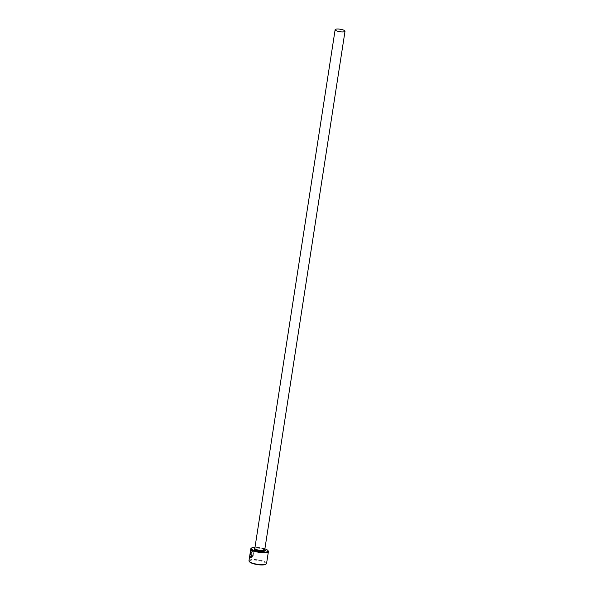 <?xml version="1.0" encoding="UTF-8"?>
<svg xmlns="http://www.w3.org/2000/svg" width="594" height="594" viewBox="0 0 594 594"><rect width="100%" height="100%" fill="white"/><g stroke="black" fill="none" stroke-linecap="round" stroke-linejoin="round"><path stroke-width="0.45" stroke-dasharray="2.97 2.23" d="M251.663 550.883C250.542 552.16 249.977 554.046 249.955 556.541L249.762 556.481C249.784 553.994 250.349 552.108 251.47 550.824L251.663 550.883C253.905 551.885 253.816 553.883 251.388 556.875L251.901 552.257A8.895 2.228 8.8 0 0 251.433 552.361L250.571 557.937C254.173 557.254 254.937 549.227 251.596 550.029L250.067 553.705M249.955 556.541L250.26 553.764L251.789 550.081C255.13 549.279 254.373 557.306 250.765 557.996L250.571 557.937M250.453 554.061A8.895 2.228 8.8 0 0 250.267 554.247L250.757 552.776L251.039 553.742L250.364 558.122L249.777 557.677L250.631 553.571L249.584 557.618L250.171 558.063L250.846 553.69L250.564 552.717L250.067 554.195A8.895 2.228 -171.2 0 1 250.26 554.002M264.894 548.819A8.45 2.116 8.8 0 0 263.662 548.433A8.45 2.116 8.8 0 0 254.997 547.289M251.217 548.284A8.895 2.228 -171.2 0 1 263.81 548.789A8.895 2.228 -171.2 0 1 268.198 550.913M249.554 561.805A8.45 2.116 -171.2 0 1 252.658 560.075A8.45 2.116 -171.2 0 1 261.687 561.204A8.45 2.116 -171.2 0 1 265.696 564.3M266.565 563.446A8.895 2.228 8.8 0 0 261.961 560.714A8.895 2.228 8.8 0 0 248.983 560.721M249.71 556.021L249.762 556.481M251.47 550.824C253.712 551.826 253.623 553.823 251.195 556.816M249.584 557.618L250.364 558.122L249.584 557.618M250.765 557.996L251.433 552.361M251.626 552.42A8.895 2.228 -171.2 0 1 252.094 552.309L251.901 552.257M252.094 552.309L251.388 556.875M254.841 548.336A5.004 1.255 -171.2 0 1 262.14 548.329A5.004 1.255 -171.2 0 1 264.731 549.866A5.673 1.418 -171.2 0 0 262.355 548.863A5.673 1.418 -171.2 0 0 254.841 548.314M264.746 550.007L262.273 548.871C258.36 547.564 253.519 548.477 254.781 548.47M250.26 553.764L249.903 556.081"/><path stroke-width="0.89" d="M254.997 547.289A8.45 2.116 8.8 0 0 251.7 547.95A8.45 2.116 8.8 0 0 255.71 551.046A8.45 2.116 8.8 0 0 264.738 552.175A8.45 2.116 8.8 0 0 267.835 550.452A8.45 2.116 8.8 0 0 264.894 548.819M267.835 550.452L268.198 550.913A8.895 2.228 -171.2 0 1 268.414 551.529A8.895 2.228 -171.2 0 1 255.435 551.544A8.895 2.228 -171.2 0 1 250.824 548.804A8.895 2.228 -171.2 0 1 251.217 548.284L251.7 547.95M266.179 563.966L265.696 564.3A8.45 2.116 -171.2 0 1 253.727 563.817A8.45 2.116 -171.2 0 1 249.554 561.805L249.19 561.337A8.895 2.228 8.8 0 0 253.586 563.461A8.895 2.228 8.8 0 0 266.179 563.966A8.895 2.228 8.8 0 0 266.565 563.446L268.414 551.529M250.824 548.804L248.983 560.721A8.895 2.228 8.8 0 0 249.19 561.337M342.426 29.7A5.004 1.255 8.8 0 0 335.127 29.707A5.004 1.255 8.8 0 0 337.719 31.244A5.004 1.255 8.8 0 0 345.017 31.237A5.004 1.255 8.8 0 0 342.426 29.7M345.017 31.237L264.731 549.866A5.004 1.255 -171.2 0 1 257.432 549.873A5.004 1.255 -171.2 0 1 254.841 548.336L254.841 548.433M264.701 549.955L264.731 549.866A5.673 1.418 -171.2 0 1 263.565 551.343A5.673 1.418 -171.2 0 1 257.016 550.616A5.673 1.418 -171.2 0 1 254.841 548.314M335.127 29.707L254.841 548.336"/></g></svg>

